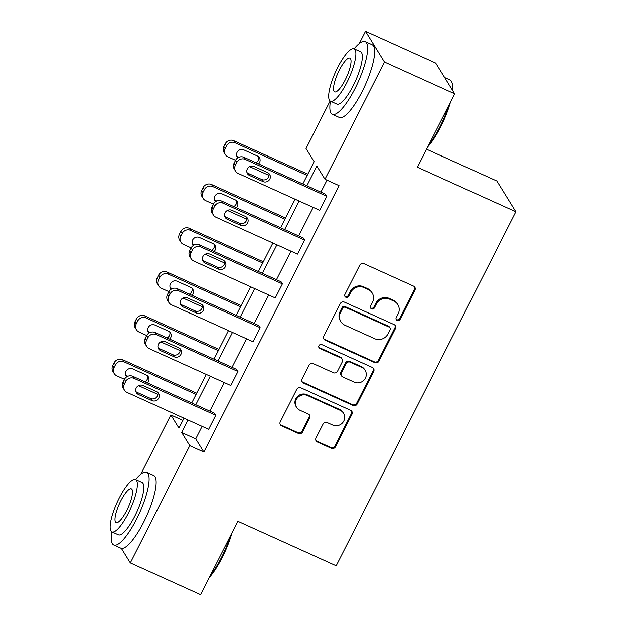 <?xml version="1.0" encoding="UTF-8"?>
<svg xmlns="http://www.w3.org/2000/svg" width="626" height="626" viewBox="0 0 626 626"><rect width="100%" height="100%" fill="white"/><g stroke="black" fill="none" stroke-linecap="round" stroke-linejoin="round"><path stroke-width="0.94" d="M397.166 320.481A2.191 2.089 148.3 0 0 400.077 319.432L414.928 290.151A3.13 2.981 148.3 0 0 413.575 286.145L363.917 263.679A3.13 2.981 148.3 0 0 359.762 265.181L344.903 294.463A2.191 2.089 148.3 0 0 345.857 297.272A2.191 2.089 148.3 0 0 348.768 296.215L350.693 292.42A10.024 9.546 148.3 0 1 363.988 287.6L368.127 289.47A10.024 9.546 148.3 0 1 372.188 293.031A10.024 9.546 148.3 0 1 372.486 302.288L370.561 306.075A2.191 2.089 148.3 0 0 371.515 308.876A2.191 2.089 148.3 0 0 374.418 307.82L376.343 304.033A10.024 9.546 148.3 0 1 389.646 299.205L393.785 301.083A10.024 9.546 148.3 0 1 397.846 304.635A10.024 9.546 148.3 0 1 398.136 313.892L396.211 317.679A2.191 2.089 148.3 0 0 397.166 320.481M396.07 319.26A2.191 2.089 148.3 0 0 399.568 318.595L414.42 289.314A3.13 2.981 148.3 0 0 414.545 286.865M344.762 296.043A2.191 2.089 148.3 0 0 348.252 295.386L350.177 291.591L350.693 292.42M370.42 307.656A2.191 2.089 148.3 0 0 373.91 306.99L375.835 303.203L376.343 304.033M315.997 438.02A3.13 2.981 148.3 0 0 317.359 442.026L331.295 448.326A3.13 2.981 148.3 0 0 335.45 446.815L351.945 414.302A3.13 2.981 148.3 0 0 350.583 410.296L300.934 387.83A3.13 2.981 148.3 0 0 296.771 389.333L280.276 421.854A3.13 2.981 148.3 0 0 281.637 425.86L298.461 433.474A3.13 2.981 148.3 0 0 302.624 431.963L309.682 418.051A3.13 2.981 148.3 0 0 308.321 414.044L299.979 410.273A8.381 7.981 148.3 0 1 296.583 407.299A8.381 7.981 148.3 0 1 297.686 397.62A8.381 7.981 148.3 0 1 307.46 395.522L340.145 410.32A8.381 7.981 148.3 0 1 343.541 413.285A8.381 7.981 148.3 0 1 342.43 422.965A8.381 7.981 148.3 0 1 332.664 425.062L327.218 422.597A3.13 2.981 148.3 0 0 323.063 424.099L315.997 438.02M359.293 43.507L365.49 31.3L435.743 63.093L454.703 93.822L417.456 167.236L515.816 211.745L336.201 565.787L237.833 521.278L200.586 594.7L130.333 562.907L121.35 548.345M454.703 93.822L384.442 62.029L324.972 179.247L316.85 166.086L306.873 185.758M202.081 426.369L195.727 438.889L203.849 452.05L339.026 185.609L324.972 179.247M203.849 452.05L189.795 445.689L130.333 562.907M374.771 362.618A3.13 2.981 148.3 0 0 378.933 361.108L395.429 328.595A3.13 2.981 148.3 0 0 394.067 324.589L344.41 302.123A3.13 2.981 148.3 0 0 340.254 303.626L323.759 336.146A3.13 2.981 148.3 0 0 325.121 340.153L374.771 362.618L374.262 361.789A3.13 2.981 148.3 0 0 378.417 360.279L394.912 327.758A3.13 2.981 148.3 0 0 395.045 325.309M373.683 371.445L357.188 403.966A3.13 2.981 148.3 0 1 353.033 405.476L303.375 383.002A3.13 2.981 148.3 0 1 302.014 379.004L309.08 365.083A3.13 2.981 148.3 0 1 313.235 363.581L333.368 372.689A3.13 2.981 148.3 0 0 337.531 371.179L342.211 361.945A3.13 2.981 148.3 0 0 340.849 357.947L319.886 348.455A2.191 2.089 148.3 0 1 319.291 345.145A2.191 2.089 148.3 0 1 321.842 344.597L372.329 367.439A3.13 2.981 148.3 0 1 373.683 371.445L373.174 370.615L356.679 403.136L357.188 403.966M111.749 532.789L111.616 531.709M365.49 31.3L384.442 62.029M515.816 211.745L496.864 181.016L426.596 149.223M140.795 474.203L170.843 414.96L178.966 428.129L184.005 418.191M182.878 420.406L170.843 414.96M302.843 183.942L314.135 161.68L306.02 148.519L330.113 101.021M188.027 420.007L181.681 432.527L189.795 445.689M299.134 201.016L284.65 229.562M276.911 244.813L262.427 273.359M254.688 288.617L240.212 317.155M232.473 332.414L217.989 360.959M210.25 376.21L195.766 404.756M191.744 402.933L206.228 374.387M213.967 359.136L228.443 330.591M236.182 315.34L250.666 286.794M258.405 271.535L272.889 242.998M280.628 227.739L295.104 199.193M195.727 438.889L181.681 432.527M326.991 180.163L320.919 192.119M313.18 207.37L298.704 235.916M290.965 251.175L276.481 279.712M268.742 294.971L254.258 323.517M246.519 338.768L232.043 367.313M224.304 382.572L209.82 411.11M124.472 390.154L123.189 388.081A6.385 6.08 -31.7 0 1 123.001 382.189L124.425 379.379A6.385 6.08 -31.7 0 1 132.892 376.304L214.452 413.207L215.735 415.288L208.615 429.326L127.055 392.424A6.385 6.08 148.3 0 1 124.284 384.262L125.709 381.453A6.385 6.08 148.3 0 1 134.175 378.386L215.735 415.288M146.687 346.358L145.412 344.284A6.385 6.08 -31.7 0 1 145.224 338.384L146.648 335.583A6.385 6.08 -31.7 0 1 155.115 332.508L236.675 369.41L237.95 371.484L230.83 385.522L149.278 348.619A6.385 6.08 148.3 0 1 146.5 340.466L147.924 337.657A6.385 6.08 148.3 0 1 156.398 334.581L237.95 371.484M168.91 302.561L167.627 300.48A6.385 6.08 -31.7 0 1 167.439 294.588L168.864 291.779A6.385 6.08 -31.7 0 1 177.338 288.711L258.89 325.614L260.173 327.688L253.053 341.726L171.493 304.823A6.385 6.08 148.3 0 1 168.723 296.661L170.147 293.86A6.385 6.08 148.3 0 1 178.613 290.785L260.173 327.688M191.133 258.757L189.85 256.683A6.385 6.08 -31.7 0 1 189.662 250.791L191.086 247.982A6.385 6.08 -31.7 0 1 199.553 244.907L281.113 281.81L282.396 283.891L275.276 297.929L193.716 261.026A6.385 6.08 148.3 0 1 190.946 252.865L192.37 250.056A6.385 6.08 148.3 0 1 200.836 246.988L282.396 283.891M213.349 214.961L212.073 212.887A6.385 6.08 -31.7 0 1 211.885 206.987L213.31 204.186A6.385 6.08 -31.7 0 1 221.776 201.11L303.336 238.013L304.612 240.087L297.491 254.125L215.939 217.222A6.385 6.08 148.3 0 1 213.161 209.068L214.585 206.259A6.385 6.08 148.3 0 1 223.059 203.184L304.612 240.087M235.572 171.164L234.288 169.083A6.385 6.08 -31.7 0 1 234.101 163.19L235.525 160.381A6.385 6.08 -31.7 0 1 243.999 157.314L325.551 194.216L326.835 196.29L319.714 210.328L238.154 173.425A6.385 6.08 148.3 0 1 235.384 165.272L236.808 162.463A6.385 6.08 148.3 0 1 245.275 159.387L326.835 196.29M397.846 304.635L397.33 303.806A10.024 9.546 148.3 0 0 393.269 300.245L393.785 301.083M375.835 303.203A10.024 9.546 148.3 0 1 389.129 298.375L393.269 300.245M372.188 293.031L371.68 292.193A10.024 9.546 148.3 0 0 367.618 288.641L368.127 289.47M350.177 291.591A10.024 9.546 148.3 0 1 363.479 286.771L367.618 288.641M323.626 338.603A3.13 2.981 148.3 0 0 324.604 339.323L374.262 361.789M390.029 329.879A2.191 2.089 148.3 0 0 389.075 327.077L345.489 307.35A2.191 2.089 148.3 0 0 342.579 308.407L340.552 312.405A10.024 9.546 148.3 0 0 340.849 321.662A10.024 9.546 148.3 0 0 344.903 325.215L374.7 338.697A10.024 9.546 148.3 0 0 388.003 333.869L390.029 329.879M389.967 327.852L389.45 327.022A2.191 2.089 148.3 0 0 388.566 326.24L389.075 327.077M340.849 321.662L340.333 320.833A10.024 9.546 148.3 0 1 340.043 311.576L342.07 307.577A2.191 2.089 148.3 0 1 344.981 306.521L388.566 326.24M301.889 381.461A3.13 2.981 148.3 0 0 302.867 382.173L352.516 404.646A3.13 2.981 148.3 0 0 356.679 403.136M342.117 359.058L341.608 358.228A3.13 2.981 148.3 0 0 340.341 357.117L319.377 347.626L319.886 348.455M318.79 347.234A2.191 2.089 148.3 0 0 319.377 347.626M354.269 382.142A8.381 7.981 148.3 0 0 364.035 380.052A8.381 7.981 148.3 0 0 365.146 370.373A8.381 7.981 148.3 0 0 361.75 367.399L350.231 362.188A3.13 2.981 148.3 0 0 346.076 363.698L341.389 372.932A3.13 2.981 148.3 0 0 342.751 376.93L354.269 382.142M365.146 370.373L364.629 369.543A8.381 7.981 148.3 0 0 361.233 366.57L361.75 367.399M341.483 375.819L340.967 374.99A3.13 2.981 148.3 0 1 340.88 372.094L345.56 362.869A3.13 2.981 148.3 0 1 349.723 361.358L361.233 366.57M373.174 370.615A3.13 2.981 148.3 0 0 373.299 368.158M343.541 413.285L343.025 412.456A8.381 7.981 148.3 0 0 339.636 409.482L340.145 410.32M296.583 407.299L296.067 406.47A8.381 7.981 148.3 0 1 297.178 396.79A8.381 7.981 148.3 0 1 306.943 394.693L339.636 409.482M280.151 424.311A3.13 2.981 148.3 0 0 281.121 425.031L297.953 432.644A3.13 2.981 148.3 0 0 302.108 431.134L309.166 417.221A3.13 2.981 148.3 0 0 309.299 414.764M315.872 440.477A3.13 2.981 148.3 0 0 316.85 441.197L330.778 447.496A3.13 2.981 148.3 0 0 334.933 445.986L351.436 413.473A3.13 2.981 148.3 0 0 351.562 411.016M307.789 174.2L233.748 140.701A6.385 6.08 -31.7 0 0 225.282 143.777L223.858 146.578A6.385 6.08 -31.7 0 0 224.045 152.478L225.329 154.552A6.385 6.08 148.3 0 0 227.911 156.813L235.579 160.287M225.329 154.552A6.385 6.08 148.3 0 1 225.141 148.659L226.565 145.85A6.385 6.08 148.3 0 1 235.032 142.775L307.17 175.421M269.047 175.429L249.633 166.649M236.738 155.929A5.11 4.859 148.3 0 0 238.029 156.79L238.999 157.228M255.995 162.744A5.11 4.859 148.3 0 0 258.648 156.844M258.554 163.895A5.11 4.859 148.3 0 0 257.356 155.984L243.866 149.88A5.11 4.859 148.3 0 0 237.841 157.83M249.555 175.476A5.11 4.859 -31.7 0 1 248.162 167.768A5.11 4.859 -31.7 0 1 254.117 166.493L267.599 172.596A5.11 4.859 -31.7 0 1 269 180.304A5.11 4.859 -31.7 0 1 263.045 181.579L249.555 175.476L248.272 173.402A5.11 4.859 -31.7 0 1 246.988 172.541M268.89 173.457A5.11 4.859 -31.7 0 1 261.762 179.506L248.272 173.402M452.348 90.011A39.9 10.266 -65.7 0 0 451.949 82.436L452.348 83.626A38.945 10.016 114.3 0 1 452.778 90.7M450.517 102.069A38.945 10.016 114.3 0 1 440.696 126.859A38.945 10.016 114.3 0 1 427.848 146.75M428.935 144.598A39.9 10.266 -65.7 0 0 440.008 126.734A39.9 10.266 -65.7 0 0 448.873 105.301M451.949 82.436A39.9 10.266 -65.7 0 0 450.047 79.995L444.671 77.561M354.105 48.844L360.568 51.77A28.726 7.387 114.3 0 1 353.338 85.418A28.726 7.387 114.3 0 1 336.882 104.119L330.418 101.193A28.726 7.387 -65.7 0 0 346.874 82.499A28.726 7.387 -65.7 0 0 354.105 48.844A28.726 7.387 -65.7 0 0 337.657 67.545A28.726 7.387 -65.7 0 0 330.418 101.193A39.9 10.266 -65.7 0 0 332.281 114.3A39.9 10.266 -65.7 0 0 355.13 88.329A39.9 10.266 -65.7 0 0 365.177 41.59A39.9 10.266 -65.7 0 0 354.081 48.836M332.281 114.3L339.308 117.477A39.9 10.266 -65.7 0 0 362.157 91.506A39.9 10.266 -65.7 0 0 372.204 44.775L365.177 41.59M339.292 70.206A18.514 4.765 -65.7 0 0 334.628 91.889A18.514 4.765 -65.7 0 0 345.231 79.838A18.514 4.765 -65.7 0 0 349.895 58.155A18.514 4.765 -65.7 0 0 339.292 70.206M232.019 532.757A38.945 10.016 114.3 0 1 222.191 557.555A38.945 10.016 114.3 0 1 209.342 577.446M210.438 575.286A39.9 10.266 -65.7 0 0 221.502 557.422A39.9 10.266 -65.7 0 0 230.376 535.989M111.897 531.873A39.9 10.266 -65.7 0 0 113.775 544.988A39.9 10.266 -65.7 0 0 136.632 519.017A39.9 10.266 -65.7 0 0 146.672 472.278A39.9 10.266 -65.7 0 0 135.576 479.524M113.775 544.988L120.802 548.165A39.9 10.266 -65.7 0 0 143.659 522.194A39.9 10.266 -65.7 0 0 153.699 475.463L146.672 472.278M135.607 479.539L142.071 482.458A28.726 7.387 114.3 0 1 134.84 516.106A28.726 7.387 114.3 0 1 118.384 534.807L111.921 531.881A28.726 7.387 -65.7 0 0 128.369 513.187A28.726 7.387 -65.7 0 0 135.607 479.539A28.726 7.387 -65.7 0 0 119.151 498.233A28.726 7.387 -65.7 0 0 111.921 531.881M120.795 500.894A18.514 4.765 -65.7 0 0 116.131 522.577A18.514 4.765 -65.7 0 0 126.734 510.526A18.514 4.765 -65.7 0 0 131.397 488.843A18.514 4.765 -65.7 0 0 120.795 500.894M285.566 217.997L211.533 184.498A6.385 6.08 -31.7 0 0 203.059 187.573L201.635 190.382A6.385 6.08 -31.7 0 0 201.822 196.274L203.106 198.348A6.385 6.08 148.3 0 0 205.688 200.617L213.356 204.084M203.106 198.348A6.385 6.08 148.3 0 1 202.918 192.456L204.342 189.647A6.385 6.08 148.3 0 1 212.809 186.579L284.947 219.217M246.824 219.225L227.418 210.446M214.522 199.733A5.11 4.859 148.3 0 0 215.806 200.586L216.784 201.032M233.78 206.541A5.11 4.859 148.3 0 0 236.425 200.641M236.331 207.699A5.11 4.859 148.3 0 0 235.141 199.788L221.651 193.684A5.11 4.859 148.3 0 0 215.618 201.627M263.35 261.801L189.31 228.302A6.385 6.08 -31.7 0 0 180.844 231.37L179.419 234.179A6.385 6.08 -31.7 0 0 179.607 240.071L180.883 242.152A6.385 6.08 148.3 0 0 183.473 244.414L191.141 247.88M180.883 242.152A6.385 6.08 148.3 0 1 180.695 236.252L182.119 233.451A6.385 6.08 148.3 0 1 190.594 230.376L262.732 263.014M224.601 263.022L205.195 254.242M192.299 243.53A5.11 4.859 148.3 0 0 193.59 244.39L194.561 244.829M211.557 250.337A5.11 4.859 148.3 0 0 214.209 244.445M214.115 251.495A5.11 4.859 148.3 0 0 212.918 243.584L199.428 237.481A5.11 4.859 148.3 0 0 193.395 245.423M227.332 219.28A5.11 4.859 -31.7 0 1 225.939 211.565A5.11 4.859 -31.7 0 1 231.894 210.289L245.384 216.393A5.11 4.859 -31.7 0 1 246.777 224.108A5.11 4.859 -31.7 0 1 240.822 225.383L227.332 219.28L226.056 217.199A5.11 4.859 -31.7 0 1 224.765 216.338M246.667 217.253A5.11 4.859 -31.7 0 1 239.547 223.302L226.056 217.199M205.117 263.077A5.11 4.859 -31.7 0 1 203.724 255.369A5.11 4.859 -31.7 0 1 209.671 254.093L223.161 260.197A5.11 4.859 -31.7 0 1 224.554 267.905A5.11 4.859 -31.7 0 1 218.607 269.18L205.117 263.077L203.833 260.995A5.11 4.859 -31.7 0 1 202.542 260.142M224.452 261.05A5.11 4.859 -31.7 0 1 217.324 267.106L203.833 260.995M241.127 305.598L167.087 272.099A6.385 6.08 -31.7 0 0 158.621 275.166L157.196 277.975A6.385 6.08 -31.7 0 0 157.384 283.875L158.668 285.949A6.385 6.08 148.3 0 0 161.25 288.21L168.918 291.685M158.668 285.949A6.385 6.08 148.3 0 1 158.48 280.057L159.904 277.248A6.385 6.08 148.3 0 1 168.371 274.172L240.509 306.81M202.386 306.826L182.972 298.039M170.076 287.326A5.11 4.859 148.3 0 0 171.368 288.187L172.338 288.625M189.334 294.142A5.11 4.859 148.3 0 0 191.986 288.242M191.892 295.292A5.11 4.859 148.3 0 0 190.695 287.381L177.205 281.277A5.11 4.859 148.3 0 0 171.18 289.228M182.894 306.873A5.11 4.859 -31.7 0 1 181.501 299.165A5.11 4.859 -31.7 0 1 187.456 297.89L200.938 303.993A5.11 4.859 -31.7 0 1 202.339 311.701A5.11 4.859 -31.7 0 1 196.384 312.977L182.894 306.873L181.61 304.799A5.11 4.859 -31.7 0 1 180.327 303.939M202.229 304.854A5.11 4.859 -31.7 0 1 195.101 310.903L181.61 304.799M218.904 349.394L144.872 315.895A6.385 6.08 -31.7 0 0 136.398 318.97L134.973 321.78A6.385 6.08 -31.7 0 0 135.161 327.672L136.445 329.745A6.385 6.08 148.3 0 0 139.027 332.015L146.695 335.481M136.445 329.745A6.385 6.08 148.3 0 1 136.257 323.853L137.681 321.044A6.385 6.08 148.3 0 1 146.148 317.977L218.286 350.615M180.163 350.623L160.757 341.843M147.861 331.131A5.11 4.859 148.3 0 0 149.144 331.983L150.123 332.422M167.111 337.938A5.11 4.859 148.3 0 0 169.763 332.038M169.669 339.096A5.11 4.859 148.3 0 0 168.48 331.177L154.99 325.074A5.11 4.859 148.3 0 0 148.957 333.024M160.671 350.67A5.11 4.859 -31.7 0 1 159.278 342.962A5.11 4.859 -31.7 0 1 165.233 341.686L178.723 347.79A5.11 4.859 -31.7 0 1 180.116 355.498A5.11 4.859 -31.7 0 1 174.161 356.773L160.671 350.67L159.395 348.596A5.11 4.859 -31.7 0 1 158.104 347.735M180.006 348.651A5.11 4.859 -31.7 0 1 172.886 354.699L159.395 348.596M196.689 393.191L122.649 359.692A6.385 6.08 -31.7 0 0 114.182 362.767L112.758 365.576A6.385 6.08 -31.7 0 0 112.946 371.468L114.222 373.55A6.385 6.08 148.3 0 0 116.812 375.811L124.48 379.278M114.222 373.55A6.385 6.08 148.3 0 1 114.034 367.65L115.458 364.841A6.385 6.08 148.3 0 1 123.932 361.773L196.071 394.411M157.94 394.419L138.534 385.639M125.638 374.927A5.11 4.859 148.3 0 0 126.929 375.788L127.9 376.226M144.896 381.735A5.11 4.859 148.3 0 0 147.548 375.843M147.454 382.893A5.11 4.859 148.3 0 0 146.257 374.982L132.767 368.878A5.11 4.859 148.3 0 0 126.734 376.821M138.456 394.474A5.11 4.859 -31.7 0 1 137.055 386.766A5.11 4.859 -31.7 0 1 143.01 385.491L156.5 391.594A5.11 4.859 -31.7 0 1 157.893 399.302A5.11 4.859 -31.7 0 1 151.946 400.577L138.456 394.474L137.172 392.392A5.11 4.859 -31.7 0 1 135.881 391.54M157.791 392.447A5.11 4.859 -31.7 0 1 150.663 398.496L137.172 392.392M399.568 318.595L400.077 319.432M348.252 295.386L348.768 296.215M373.91 306.99L374.418 307.82M389.129 298.375L389.646 299.205M363.479 286.771L363.988 287.6M414.42 289.314L414.928 290.151M324.604 339.323L325.121 340.153M394.912 327.758L395.429 328.595M378.417 360.279L378.933 361.108M344.981 306.521L345.489 307.35M342.07 307.577L342.579 308.407M340.043 311.576L340.552 312.405M352.516 404.646L353.033 405.476M302.867 382.173L303.375 383.002M340.341 357.117L340.849 357.947M349.723 361.358L350.231 362.188M345.56 362.869L346.076 363.698M340.88 372.094L341.389 372.932M306.943 394.693L307.46 395.522M309.166 417.221L309.682 418.051M302.108 431.134L302.624 431.963M297.953 432.644L298.461 433.474M281.121 425.031L281.637 425.86M351.436 413.473L351.945 414.302M334.933 445.986L335.45 446.815M330.778 447.496L331.295 448.326M316.85 441.197L317.359 442.026M235.032 142.775L233.748 140.701M226.565 145.85L225.282 143.777M225.141 148.659L223.858 146.578M238.029 156.79L238.451 157.478M243.999 157.314L245.275 159.387M234.101 163.19L235.384 165.272M235.525 160.381L236.808 162.463M263.045 181.579L261.762 179.506M212.809 186.579L211.533 184.498M204.342 189.647L203.059 187.573M202.918 192.456L201.635 190.382M215.806 200.586L216.236 201.275M190.594 230.376L189.31 228.302M182.119 233.451L180.844 231.37M180.695 236.252L179.419 234.179M193.59 244.39L194.013 245.071M221.776 201.11L223.059 203.184M211.885 206.987L213.161 209.068M213.31 204.186L214.585 206.259M240.822 225.383L239.547 223.302M199.553 244.907L200.836 246.988M189.662 250.791L190.946 252.865M191.086 247.982L192.37 250.056M218.607 269.18L217.324 267.106M168.371 274.172L167.087 272.099M159.904 277.248L158.621 275.166M158.48 280.057L157.196 277.975M171.368 288.187L171.79 288.876M177.338 288.711L178.613 290.785M167.439 294.588L168.723 296.661M168.864 291.779L170.147 293.86M196.384 312.977L195.101 310.903M146.148 317.977L144.872 315.895M137.681 321.044L136.398 318.97M136.257 323.853L134.973 321.78M149.144 331.983L149.575 332.672M155.115 332.508L156.398 334.581M145.224 338.384L146.5 340.466M146.648 335.583L147.924 337.657M174.161 356.773L172.886 354.699M123.932 361.773L122.649 359.692M115.458 364.841L114.182 362.767M114.034 367.65L112.758 365.576M126.929 375.788L127.352 376.469M132.892 376.304L134.175 378.386M123.001 382.189L124.284 384.262M124.425 379.379L125.709 381.453M151.946 400.577L150.663 398.496"/></g></svg>
